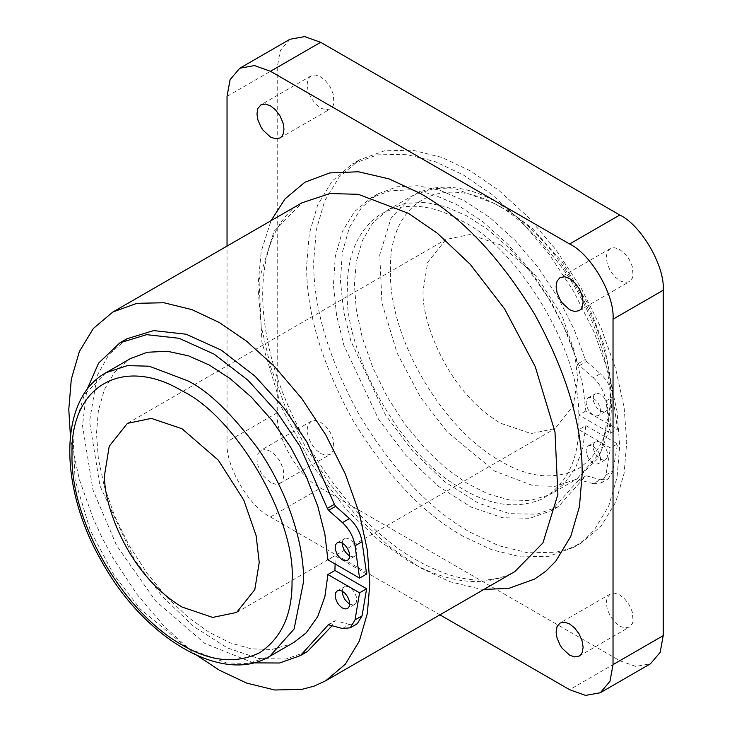 <?xml version="1.0" encoding="UTF-8"?>
<svg xmlns="http://www.w3.org/2000/svg" width="732" height="732" viewBox="0 0 732 732"><rect width="100%" height="100%" fill="white"/><g stroke="black" fill="none" stroke-linecap="round" stroke-linejoin="round"><path stroke-width="0.55" stroke-dasharray="3.66 2.75" d="M439.932 614.825L270.465 516.984C248.981 506.818 225.099 465.461 227.039 441.771L227.039 246.089M483.934 589.416L479.716 588.995L449.54 581.583L420.04 567.684L389.131 546.374L358.433 518.064L329.784 483.843L304.887 445.761L285.023 406.159L270.511 366.476L261.187 326.005L257.92 286.889L261.187 251.552L271.05 220.68M270.465 482.443L263.053 475.608L260.912 472.36L257.902 465.332L256.959 459.422L257.902 453.849L260.912 450.299L265.496 449.466L270.465 451.241L275.442 455.213L279.99 461.27L283.028 468.352L283.979 474.638L283.028 479.835L281.765 481.921L280.017 483.385L275.442 484.218L270.465 482.443M619.784 280.759L624.762 282.534L629.337 281.701L632.347 278.151L633.061 275.754L632.347 266.668L629.374 259.695L624.762 253.528L619.784 249.557L614.816 247.782L612.373 247.837L610.232 248.615L607.231 252.165L606.279 256.987L607.231 263.648L610.232 270.675L614.816 276.788L619.784 280.759M289.945 39.263L280.274 50.682L277.227 67.381L277.227 412.802C275.278 436.492 299.159 477.85 320.643 488.015L619.784 660.721L635.769 666.431L650.492 663.759M470.219 532.246L498.702 545.679L527.827 552.825L555.863 552.239L568.901 548.78L580.897 543.208L601.219 526.052L615.749 502.061L624.122 473.256L626.738 441.881L624.122 407.486L615.749 369.01L601.219 328.247L580.897 287.612L555.863 249.694L527.827 216.736L498.702 190.238L470.219 170.785L441.735 157.353L412.601 150.206L384.565 150.792L359.54 159.823L339.209 176.979L324.688 200.971L316.315 229.775L313.699 261.15C313.214 307.175 328.494 358.598 359.54 415.419C393.212 470.703 430.105 509.646 470.219 532.246M619.784 626.18L624.762 627.955L629.337 627.123L632.347 623.572L633.061 621.175L632.347 612.089L629.374 605.117L624.762 598.95L619.784 594.979L614.816 593.204L612.373 593.259L610.232 594.036L607.231 597.587L606.279 602.409L607.231 609.07L610.232 616.097L614.816 622.209L619.784 626.18M320.643 453.474L325.621 455.249L330.196 454.416L333.206 450.866L333.92 448.46L333.206 439.383L330.233 432.411L325.621 426.234L320.643 422.273L315.675 420.497L313.232 420.543L311.091 421.33L308.081 424.88L307.138 429.702L308.081 436.363L311.091 443.391L315.675 449.503L320.643 453.474M320.643 108.052L325.621 109.827L330.196 108.995L333.206 105.445L333.92 103.038L333.206 93.961L330.233 86.989L325.621 80.813L320.643 76.851L315.675 75.076L313.232 75.121L311.091 75.899L308.081 79.459L307.138 84.281L308.081 90.942L311.091 97.969L315.675 104.081L320.643 108.052M463.173 536.318C423.069 513.727 386.176 474.775 352.495 419.482C321.449 362.679 306.168 311.256 306.653 265.213L309.27 233.837L317.642 205.033L332.163 181.051L352.495 163.886L377.52 154.864L405.555 154.278L434.689 161.424L463.173 174.847L491.657 194.309L520.791 220.799L548.826 253.757L573.851 291.684L594.183 332.319L608.704 373.073L617.076 411.549L619.693 445.944L617.076 477.328L608.704 506.132L594.183 530.114L584.667 539.676L573.851 547.28L548.826 556.302L520.791 556.887L491.657 549.741L463.173 536.318M578.966 422.437L578.792 429.693C577.53 462.615 565.131 485.792 541.607 499.233C516.362 509.49 489.15 505.547 459.989 487.402C403.332 458.296 342.695 351.333 347.38 288.728C347.023 254.974 357.911 230.232 380.027 214.513C404.037 201.876 430.681 203.734 459.989 220.076C515.694 244.973 580.055 349.173 578.792 414.98L578.966 422.437M585.838 410.917L578.792 414.98L610.47 433.262L605.931 400.944L612.977 396.881L617.506 429.199L585.838 410.917L582.828 385.361L575.672 357.152L564.18 327.607L548.652 298.427L529.922 271.416L509.207 248.121L487.832 229.528L467.034 216.013L446.337 206.891L425.292 202.334L405.144 203.34L387.219 210.359L372.68 223.132L362.294 240.737L356.301 261.772L354.425 284.657L356.301 309.709L362.294 337.672L372.68 367.272L387.219 396.836L405.144 424.542L425.292 448.817L446.337 468.562L467.034 483.34L487.832 493.844L509.207 499.929L529.922 500.551L548.652 495.161L552.102 493.341L564.18 483.916L575.672 467.638L582.828 447.691L585.838 425.621L578.792 429.684L610.47 447.975L605.931 475.05L601.109 482.964L593.323 483.66L600.368 479.597L608.155 478.902L612.977 470.987L617.506 443.903L610.47 447.975M500.468 207.019C555.121 233.105 615.219 337.168 610.479 397.558C610.817 430.306 600.084 454.05 578.253 468.782C554.591 480.311 528.669 477.749 500.468 461.078C442.046 428.632 388.591 337.754 390.458 270.538C388.591 201.172 442.027 171.993 500.468 207.019M500.468 244.909L536.794 276.367L562.231 316.224L574.583 351.872L577.667 378.618L573.257 405.784L555.057 428.595L531.13 433.564L500.468 423.188C443.327 388.985 420.168 313.763 423.27 289.479L427.689 262.312L445.88 239.501L469.807 234.542L500.468 244.909M335.119 563.997L334.945 555.771L327.899 559.834M293.953 642.376L290.714 644.087L271.993 649.467L251.268 648.845L229.894 642.76L209.096 632.256L188.399 617.479L167.354 597.733L147.205 573.467L129.28 545.752L114.741 516.188L104.356 486.588L98.362 458.635L96.487 433.582L98.362 410.689L104.356 389.662L114.741 372.048L130.406 358.607M70.409 435.86L71.297 442.54L79.358 479.542L93.321 518.741L102.471 538.505L112.874 557.821L136.948 594.302L163.913 625.997L191.93 651.48L197.265 655.579M366.613 574.053L334.945 555.771M342.43 628.514L349.466 624.451L357.253 623.756M349.466 624.451L335.659 620.754L328.622 624.817M328.357 624.771L335.659 620.754L334.387 621.285L332.09 625.75M126.929 338.779L108.903 354.553L97.31 375.26L89.533 421.431L100.01 485.966L134.615 559.889L161.891 596.077L193.788 626.537L227.213 647.884L258.808 658.535L285.992 659.047L307.477 651.498M253.373 662.872L204.85 643.428L155.669 601.063L116.608 545.505L92.973 490.028L82.496 425.502L86.797 390.01M349.676 604.046L352.147 604.888L354.608 604.449L356.219 602.546L356.722 599.764L356.219 596.388L354.608 592.627L352.147 589.351L349.484 587.229L346.822 586.277L344.369 586.716L342.759 588.62L342.256 591.182M349.676 555.908L352.147 556.75L354.608 556.311L356.219 554.408L356.722 551.626L356.219 548.259L354.608 544.489L352.147 541.213L349.484 539.091L346.822 538.139L344.369 538.578L342.759 540.481L342.256 543.053M585.838 425.621L617.506 443.903M586.561 361.462L600.368 373.704L593.323 377.776L579.515 365.533L586.561 361.462L585.289 359.467L574.117 329.363L558.415 298.244L538.468 267.921L515.145 240.416L489.827 217.569L464.143 200.66L439.621 190.146L417.45 185.727L396.973 186.806L377.84 193.916L361.581 207.531L349.42 227.442L342.292 252.558L340.49 281.18L343.647 311.32L350.903 341.112L385.517 415.035L412.793 451.223L444.681 481.683L478.106 503.03L509.71 513.681L536.895 514.193L558.37 506.645L585.289 476.431L586.561 475.901L600.368 479.597M593.323 483.66L579.515 479.963L578.243 480.494L585.289 476.431L578.243 480.494L551.324 510.716L529.849 518.256L502.664 517.744L471.06 507.093L437.635 485.755L405.748 455.286L378.471 419.097L343.866 345.184L336.601 315.391L333.444 285.251L335.247 256.63L342.375 231.504L354.535 211.594L370.822 197.969L389.927 190.869L410.405 189.789L432.575 194.209L457.097 204.722L482.791 221.64L508.099 244.479L531.423 271.984L551.37 302.307L567.071 333.435L578.243 363.53L579.515 365.533M612.977 396.881C611.412 387.887 607.212 380.164 600.368 373.704M600.377 394.237L597.715 393.285L595.262 393.734L593.652 395.637L593.14 398.418L593.652 401.786L595.262 405.546L597.715 408.822L600.377 410.954L603.049 411.906L605.501 411.457L607.112 409.554L607.615 406.772L607.112 403.405L605.501 399.635L603.049 396.36L600.377 394.237M600.377 442.375L597.715 441.423L595.262 441.863L593.652 443.766L593.14 446.547L593.652 449.924L595.262 453.684L597.715 456.96L600.377 459.083L603.049 460.035L605.501 459.595L607.112 457.692L607.615 454.911L607.112 451.543L605.501 447.774L603.049 444.498L600.377 442.375M593.341 463.155L590.669 461.032L588.217 457.756L586.607 453.986L586.103 450.619L586.607 447.838L588.217 445.934L590.669 445.486L593.341 446.438L596.004 448.56L598.456 451.845L600.066 455.606L600.579 458.973L600.066 461.755L598.456 463.658L596.004 464.106L593.341 463.155M593.323 377.776C600.167 384.227 604.367 391.949 605.931 400.944M593.341 415.017L590.669 412.894L588.217 409.618L586.607 405.848L586.103 402.481L586.607 399.699L588.217 397.796L590.669 397.357L593.341 398.3L596.004 400.431L598.456 403.707L600.066 407.468L600.579 410.835L600.066 413.626L598.456 415.529L596.004 415.968L593.341 415.017M610.47 433.262L617.506 429.199M494.676 203.679C514.806 213.515 537.965 235.805 564.162 270.538C589.022 305.409 610.936 359.119 610.479 404.247L600.954 451.854L576.56 479.213L555.085 486.341L533.28 485.737L494.676 471.106L447.142 431.871L420.735 397.604L397.183 353.236L381.967 302.957L379.734 254.864L391.245 217.56L412.802 195.572L434.268 188.444L456.082 189.039L494.676 203.679M105.939 372.734L84.381 394.731L72.871 432.026L75.103 480.119L90.32 530.407L113.872 574.766L140.279 609.033L187.813 648.268L226.417 662.908L248.221 663.512L269.696 656.375M408.456 560.996L379.542 541.058L346.657 509.994L312.335 465.442L281.71 407.77L261.928 342.402L259.027 279.88L273.988 231.394L302.014 202.801C270.117 219.637 253.409 274.344 268.031 342.521C284.446 427.836 350.033 523.27 416.645 560.181C443.638 575.361 467.657 581.876 488.711 579.717C498.492 578.728 507.221 576.002 514.907 571.536C478.49 591.831 437.05 577.511 408.456 560.996M578.243 363.53L585.289 359.467M605.931 475.05L612.977 470.987M227.039 96.35L277.227 67.381M277.227 412.802L227.039 441.771M270.465 516.984L320.643 488.015M619.784 660.721L569.606 689.69M579.158 310.67L629.337 281.701M610.232 248.615L560.053 277.584M280.017 137.964L330.196 108.995M311.091 75.899L260.912 104.877M280.017 483.385L330.196 454.416M311.091 421.33L260.912 450.299M579.158 656.101L629.337 627.123M610.232 594.036L560.053 623.005M359.54 159.814L352.495 163.886M580.897 543.208L573.851 547.28M388.335 209.691L412.802 195.572C421.641 190.503 431.432 187.731 442.165 187.255C460.337 186.633 479.213 191.976 498.776 203.276L532.256 228.338L562.597 262.486L587.348 302.856L604.44 346.062L612.4 388.518L610.451 426.857L598.355 458.076L576.56 479.213L552.102 493.331M236.61 612.446L555.057 428.595M127.441 423.352L445.88 239.501M337.324 590.788L344.369 586.716M354.608 604.449L347.563 608.512M337.324 542.65L344.369 538.578M354.608 556.311L347.563 560.373M327.753 624.89L334.798 620.827M588.217 445.934L595.262 441.863M605.501 459.595L598.456 463.658M588.217 397.796L595.262 393.734M605.501 411.457L598.456 415.529M377.822 193.925L370.776 197.997M558.37 506.645L551.324 510.716M578.646 480.046L585.692 475.974M601.109 482.964L608.155 478.902"/><path stroke-width="1.1" d="M227.039 246.089L227.039 96.35L230.095 79.651L239.767 68.241L254.48 65.569L270.465 71.279L569.606 243.985C591.09 254.15 614.971 295.508 613.032 319.198L613.032 664.619L609.985 681.318L600.313 692.737L585.591 695.4L569.606 689.69L439.932 614.825M271.05 220.68L285.023 198.912L304.887 182.241L329.784 172.917L358.433 171.764L389.131 178.91L420.04 193.285C461.581 216.69 499.791 257.024 534.671 314.303C566.824 373.137 582.654 426.39 582.15 474.08L579.451 506.581L570.768 536.419L555.725 561.261L545.871 571.161L534.671 579.039L508.749 588.382L483.934 589.416M569.606 655.149L562.194 648.314L560.053 645.066L557.052 638.039L556.1 632.128L557.052 626.555L560.053 623.005L564.637 622.173L569.606 623.948L574.583 627.919L579.104 633.93L582.169 641.058L583.12 647.353L582.169 652.541L580.906 654.637L579.158 656.101L574.583 656.924L569.606 655.149M270.465 137.021L263.053 130.186L260.912 126.938L257.902 119.911L256.959 113.991L257.902 108.428L260.912 104.877L265.496 104.045L270.465 105.82L275.442 109.791L279.99 115.848L283.028 122.93L283.979 129.216L283.028 134.413L281.765 136.5L280.017 137.964L275.442 138.796L270.465 137.021M569.606 309.728L562.194 302.892L560.053 299.644L557.052 292.617L556.1 286.706L557.052 281.134L560.053 277.584L564.637 276.751L569.606 278.526L574.583 282.497L579.104 288.509L582.169 295.637L583.12 301.932L582.169 307.12L580.906 309.215L579.195 310.661L574.583 311.503L569.606 309.728M600.313 692.737L650.492 663.759L660.163 652.349L663.21 635.651L663.21 290.229C665.15 266.54 641.269 225.181 619.784 215.016L320.643 42.31L304.658 36.6L289.945 39.263L239.767 68.241M104.832 473.329C101.73 497.614 124.888 572.836 182.03 607.038L212.692 617.415L236.61 612.446L254.809 589.635L259.229 562.469L256.136 535.723L243.783 500.075L218.356 460.218L182.03 428.76L151.368 418.393L127.441 423.352L109.242 446.163L104.832 473.329M292.031 581.409C296.771 521.038 236.692 416.966 182.03 390.87C123.598 355.853 70.144 385.005 72.02 454.389C70.144 521.587 123.589 612.474 182.03 644.929C210.212 661.6 236.143 664.162 259.814 652.633C281.637 637.901 292.37 614.166 292.031 581.409M105.939 372.734C58.075 399.022 58.926 487.53 101.538 561.105C143.353 637.416 221.924 685.436 269.696 656.375L294.09 629.017L303.615 581.409C304.073 536.291 282.168 482.58 257.298 447.7C231.102 412.967 207.943 390.678 187.813 380.841L149.218 366.21L127.405 365.607L105.939 372.734L130.397 358.607L147.205 352.266L167.354 351.259L188.399 355.807L209.096 364.929L229.894 378.444L251.268 397.037L271.993 420.342L290.714 447.344L306.241 476.523L317.734 506.068L324.889 534.278L327.899 559.834L359.568 578.115L355.038 545.798L362.075 541.735C360.519 532.74 356.31 525.018 349.466 518.558L335.659 506.315L334.387 504.311L306.983 442.174L284.089 408.191L254.956 376.111L221.247 350.134L186.166 334.231L153.629 330.599L126.929 338.779L119.883 342.851L146.583 334.661L179.12 338.294L214.202 354.197L247.91 380.183L277.044 412.253L299.946 446.245L327.35 508.383L328.622 510.387L342.43 522.63C349.274 529.08 353.474 536.803 355.038 545.798M327.899 574.538L359.568 592.828L355.038 619.903L350.216 627.818L357.253 623.756L362.075 615.841L366.613 588.757L334.945 570.475L327.899 574.538L324.889 596.617L317.734 616.564L306.241 632.832L293.953 642.376M334.945 570.475L335.119 563.219M197.265 655.579L219.326 670.192L246.711 683.102L274.738 689.983L301.703 689.416L314.238 686.085L325.767 680.733L345.321 664.226L359.293 641.159L367.345 613.453L369.861 583.276L367.345 550.199L359.293 513.196L345.321 473.988L325.767 434.909L301.703 398.437L274.738 366.741L246.711 341.258L219.326 322.538L191.93 309.627L163.913 302.755L136.948 303.313L112.874 311.997L93.321 328.503L79.358 351.57L71.297 379.277L68.79 409.453L70.409 435.86M362.075 541.735L366.613 574.053L359.568 578.115M328.357 624.771L300.431 655.57L307.477 651.498L332.09 625.75M86.797 390.01L98.573 363.163L119.883 342.851M300.431 655.57L279.615 663L253.373 662.872M328.622 624.817L342.43 628.514L350.216 627.818M342.439 543.153L345.111 545.285L347.563 548.561L349.173 552.321L349.676 555.689L349.173 558.47L347.563 560.373L345.111 560.822L342.439 559.87C338.074 556.832 335.659 552.651 335.21 547.335L335.714 544.553L337.306 542.659L339.776 542.202L342.439 543.153M342.439 591.291L345.111 593.414L347.563 596.699L349.173 600.46L349.676 603.827L349.173 606.608L347.563 608.512L345.111 608.96L342.439 608.008C338.074 604.961 335.659 600.789 335.21 595.473L335.714 592.691L337.306 590.797L339.776 590.34L342.439 591.291M342.256 591.182L342.247 591.401C342.695 596.708 345.111 600.89 349.484 603.937L349.676 604.046M342.256 543.053L342.247 543.272C342.695 548.57 345.111 552.752 349.484 555.798L349.676 555.908M359.568 592.828L366.613 588.757M342.43 522.63L349.466 518.558M328.622 510.387L335.659 506.315M334.387 504.311L327.35 508.383M362.075 615.841L355.038 619.903M112.884 311.997L302.014 202.801L329.931 193.532L358.277 194.319L408.456 213.341L437.379 233.279L470.264 264.353L504.586 308.895L535.211 366.567L554.993 431.944L557.894 494.457L542.924 542.943L514.907 571.536L325.767 680.733M569.606 243.985L619.784 215.016M663.21 290.229L613.032 319.198M320.643 42.31L270.465 71.279M613.032 664.619L663.21 635.651M294.163 642.257L269.696 656.375"/></g></svg>
